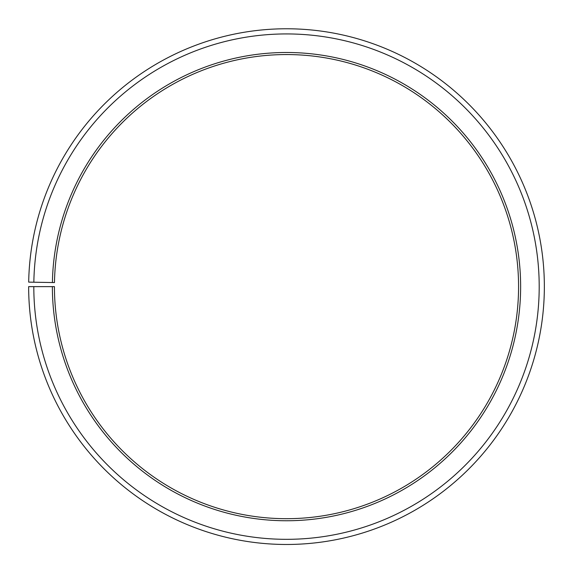 <?xml version="1.0" encoding="UTF-8"?>
<svg xmlns="http://www.w3.org/2000/svg" width="573" height="573" viewBox="0 0 573 573"><rect width="100%" height="100%" fill="white"/><g stroke="black" fill="none" stroke-linecap="round" stroke-linejoin="round"><path stroke-width="0.43" stroke-dasharray="2.87 2.15" d="M52.372 286.629A234.135 234.135 0 0 0 402.389 490.065A234.135 234.135 0 0 0 405.92 85.234A234.135 234.135 0 0 0 52.408 282.539L54.471 282.575A232.072 232.072 0 0 1 404.867 87.01A232.072 232.072 0 0 1 401.365 488.275A232.072 232.072 0 0 1 54.435 286.629L28.65 286.629A257.857 257.857 0 0 0 414.129 510.679A257.857 257.857 0 0 0 418.025 64.835A257.857 257.857 0 0 0 28.686 282.124L33.843 282.217A252.7 252.7 0 0 1 415.389 69.269A252.7 252.7 0 0 1 411.579 506.203A252.7 252.7 0 0 1 33.807 286.629M52.408 282.539L33.843 282.217"/><path stroke-width="0.86" d="M54.471 282.575A232.072 232.072 0 0 1 404.867 87.01A232.072 232.072 0 0 1 401.365 488.275A232.072 232.072 0 0 1 54.435 286.629L52.372 286.629A234.135 234.135 0 0 0 402.389 490.065A234.135 234.135 0 0 0 405.92 85.234A234.135 234.135 0 0 0 52.408 282.539L54.471 282.575M33.807 286.629A252.7 252.7 0 0 0 411.579 506.203A252.7 252.7 0 0 0 415.389 69.269A252.7 252.7 0 0 0 33.843 282.217L28.686 282.124A257.857 257.857 0 0 1 418.025 64.835A257.857 257.857 0 0 1 414.129 510.679A257.857 257.857 0 0 1 28.65 286.629L52.372 286.629M33.843 282.217L52.408 282.539"/></g></svg>
